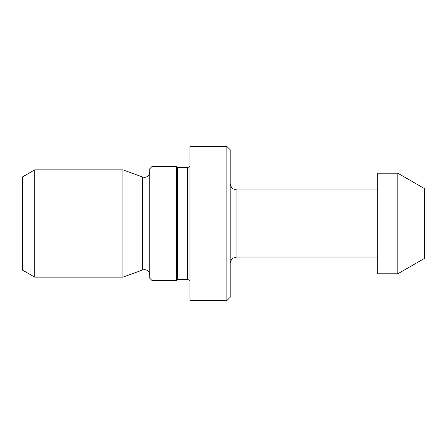 <?xml version="1.0" encoding="UTF-8"?>
<svg xmlns="http://www.w3.org/2000/svg" width="447" height="447" viewBox="0 0 447 447"><rect width="100%" height="100%" fill="white"/><g stroke="black" fill="none" stroke-linecap="round" stroke-linejoin="round"><path stroke-width="0.67" d="M226.852 146.392L230.205 149.745L230.205 297.255L226.852 300.607L226.852 146.392L189.975 146.392L189.975 300.607L226.852 300.607M152.014 166.507L152.014 280.493L149.745 278.224L149.745 168.776L152.014 166.507L176.565 166.507L177.571 167.513L177.571 279.487L187.634 279.487L189.975 280.437M176.565 166.507L176.565 280.493L177.571 279.487M34.721 169.86L34.721 277.14L22.35 269.999L22.35 177.001L34.721 169.86L122.925 169.86L122.925 277.14L142.548 269.999L144.381 269.675C146.08 269.781 148.918 270.083 149.745 275.039M397.83 173.212L424.65 188.695L424.65 258.305L397.83 273.787L397.83 173.212L377.715 173.212L377.715 273.787L397.83 273.787M230.205 183.27C229.92 186.371 233.395 189.304 233.451 189.014L236.91 189.975L236.91 257.025L377.715 257.025M177.571 167.513L187.634 167.513L187.634 279.487M149.745 171.961C148.918 176.917 146.08 177.219 144.381 177.325L142.548 177.001L142.548 269.999M187.634 167.513L189.975 166.563M152.014 280.493L176.565 280.493M34.721 277.14L122.925 277.14M142.548 177.001L122.925 169.86M236.91 257.025L233.451 257.986C233.395 257.695 229.92 260.629 230.205 263.73M236.91 189.975L377.715 189.975"/></g></svg>
